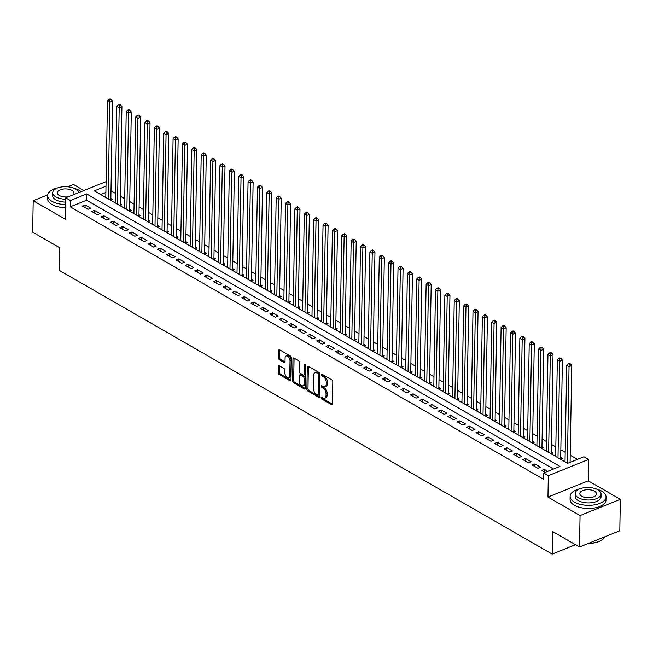 <?xml version="1.0" encoding="UTF-8"?>
<svg xmlns="http://www.w3.org/2000/svg" width="653" height="653" viewBox="0 0 653 653"><rect width="100%" height="100%" fill="white"/><g stroke="black" fill="none" stroke-linecap="round" stroke-linejoin="round"><path stroke-width="0.98" d="M321.08 397.734A0.988 0.571 -111.9 0 0 321.709 398.975L331.479 404.599A1.412 0.816 -111.9 0 0 332.034 404.672A1.412 0.816 -111.9 0 0 332.426 403.897L332.81 381.679A1.412 0.816 -111.9 0 0 331.912 379.915L322.141 374.283A0.988 0.571 -111.9 0 0 321.758 374.234A0.988 0.571 -111.9 0 0 321.48 374.781A0.988 0.571 -111.9 0 0 322.109 376.014L323.374 376.74A4.514 2.604 -111.9 0 1 326.247 382.389L326.214 384.242A4.514 2.604 -111.9 0 1 324.957 386.731A4.514 2.604 -111.9 0 1 323.202 386.494L321.937 385.768A0.988 0.571 -111.9 0 0 321.554 385.711A0.988 0.571 -111.9 0 0 321.276 386.258A0.988 0.571 -111.9 0 0 321.905 387.49L323.17 388.225A4.514 2.604 -111.9 0 1 326.051 393.865L326.018 395.718A4.514 2.604 -111.9 0 1 324.761 398.208A4.514 2.604 -111.9 0 1 323.006 397.971L321.741 397.244A0.988 0.571 -111.9 0 0 321.358 397.195A0.988 0.571 -111.9 0 0 321.08 397.734M322.182 397.497A0.988 0.571 -111.9 0 0 322.794 398.534L332.41 404.068M322.582 374.544A0.988 0.571 -111.9 0 0 323.194 375.573L324.459 376.299L323.374 376.74M322.378 386.021A0.988 0.571 -111.9 0 0 322.998 387.058L324.263 387.784L323.17 388.225M279.337 365.786A1.412 0.816 -111.9 0 0 278.79 365.713A1.412 0.816 -111.9 0 0 278.398 366.496L278.284 372.724A1.412 0.816 -111.9 0 0 279.182 374.496L290.038 380.74A1.412 0.816 -111.9 0 0 290.585 380.813A1.412 0.816 -111.9 0 0 290.985 380.038L291.369 357.82A1.412 0.816 -111.9 0 0 290.471 356.056L279.615 349.804A1.412 0.816 -111.9 0 0 279.068 349.73A1.412 0.816 -111.9 0 0 278.676 350.514L278.545 358.04A1.412 0.816 -111.9 0 0 279.443 359.803L284.088 362.48A1.412 0.816 -111.9 0 0 284.635 362.554A1.412 0.816 -111.9 0 0 285.026 361.77L285.092 358.04A3.771 2.171 -111.9 0 1 286.145 355.958A3.771 2.171 -111.9 0 1 288.716 357.15A3.771 2.171 -111.9 0 1 290.014 360.872L289.761 375.499A3.771 2.171 -111.9 0 1 288.708 377.581A3.771 2.171 -111.9 0 1 286.136 376.389A3.771 2.171 -111.9 0 1 284.839 372.667L284.879 370.227A1.412 0.816 -111.9 0 0 283.982 368.463L279.337 365.786M553.491 469.025L86.588 200.226L70.246 206.813L70.361 200.528L65.667 197.826L106.072 181.648M579.505 546.985L580.052 515.543L620.35 499.308L619.803 530.742L579.505 546.985L552.56 531.469L552.16 554.103L59.203 270.309L59.594 247.675L32.65 232.166L33.197 200.724L65.3 219.204L65.667 197.826M620.35 499.308L588.255 480.828L547.957 497.064L580.052 515.543M547.957 497.064L548.324 475.686L543.639 472.992L559.98 466.405L86.694 193.941L70.361 200.528M70.246 206.813L543.533 479.278L543.639 472.992M306.894 389.196A1.412 0.816 -111.9 0 0 307.792 390.959L318.648 397.212A1.412 0.816 -111.9 0 0 319.195 397.285A1.412 0.816 -111.9 0 0 319.595 396.51L319.978 374.291A1.412 0.816 -111.9 0 0 319.08 372.528L308.224 366.276A1.412 0.816 -111.9 0 0 307.677 366.202A1.412 0.816 -111.9 0 0 307.285 366.978L306.894 389.196L307.987 388.755A1.412 0.816 -111.9 0 0 308.885 390.527L319.578 396.681M304.347 388.976L293.491 382.723A1.412 0.816 -111.9 0 1 292.593 380.96L292.977 358.742A1.412 0.816 -111.9 0 1 293.368 357.966A1.412 0.816 -111.9 0 1 293.923 358.04L298.568 360.717A1.412 0.816 -111.9 0 1 299.466 362.48L299.311 371.492A1.412 0.816 -111.9 0 0 300.209 373.255L303.286 375.026A1.412 0.816 -111.9 0 0 303.833 375.1A1.412 0.816 -111.9 0 0 304.233 374.324L304.396 364.945A0.988 0.571 -111.9 0 1 304.665 364.398A0.988 0.571 -111.9 0 1 305.343 364.709A0.988 0.571 -111.9 0 1 305.677 365.68L305.286 388.274A1.412 0.816 -111.9 0 1 304.894 389.049A1.412 0.816 -111.9 0 1 304.347 388.976L305.237 388.617M83.91 190.48L73.495 184.481L67.732 186.807M47.702 194.88L33.197 200.724M110.537 200.202L112.487 199.418L110.847 198.471M119.907 205.597L121.858 204.813L120.225 203.867M129.278 210.992L131.237 210.209L129.596 209.262M138.656 216.388L140.607 215.604L138.967 214.657M148.027 221.783L149.978 221L148.337 220.053M157.397 227.179L159.348 226.395L157.708 225.448M166.768 232.574L168.719 231.791L167.078 230.844M176.139 237.97L178.089 237.186L176.457 236.239M185.509 243.365L187.468 242.581L185.827 241.634M194.888 248.76L196.839 247.977L195.198 247.03M204.258 254.156L206.209 253.372L204.569 252.425M213.629 259.551L215.58 258.768L213.939 257.821M223 264.947L224.95 264.163L223.31 263.216M232.37 270.342L234.321 269.558L232.688 268.612M241.749 275.737L243.7 274.954L242.059 274.007M251.119 281.133L253.07 280.349L251.429 279.402M260.49 286.528L262.441 285.745L260.8 284.798M269.86 291.924L271.811 291.14L270.171 290.193M279.231 297.319L281.182 296.535L279.541 295.589M288.602 302.714L290.561 301.931L288.92 300.984M297.98 308.11L299.931 307.326L298.29 306.379M307.351 313.505L309.302 312.722L307.661 311.775M316.721 318.901L318.672 318.117L317.031 317.17M326.092 324.296L328.043 323.513L326.402 322.566M335.462 329.692L337.413 328.908L335.773 327.961M344.833 335.087L346.792 334.303L345.151 333.356M354.212 340.482L356.163 339.699L354.522 338.752M363.582 345.878L365.533 345.094L363.892 344.147M372.953 351.273L374.904 350.49L373.263 349.543M382.323 356.669L384.274 355.885L382.634 354.938M391.694 362.064L393.645 361.28L392.004 360.334M401.064 367.459L403.023 366.676L401.383 365.729M410.443 372.855L412.394 372.071L410.753 371.124M419.814 378.25L421.765 377.467L420.124 376.52M429.184 383.646L431.135 382.862L429.494 381.915M438.555 389.041L440.506 388.257L438.865 387.311M447.925 394.436L449.876 393.653L448.236 392.706M457.296 399.832L459.255 399.048L457.614 398.101M466.675 405.227L468.625 404.444L466.985 403.497M476.045 410.623L477.996 409.839L476.355 408.892M485.416 416.018L487.367 415.235L485.726 414.288M494.786 421.414L496.737 420.63L495.096 419.683M504.157 426.809L506.108 426.025L504.475 425.079M513.527 432.204L515.486 431.421L513.846 430.474M522.906 437.6L524.857 436.816L523.216 435.869M532.277 442.995L534.227 442.212L532.587 441.265M541.647 448.391L543.598 447.607L541.957 446.66M551.018 453.786L552.969 453.002L551.328 452.056M560.388 459.181L562.339 458.398L560.707 457.451M547.769 471.327L544.308 469.336L541.59 470.429L545.051 472.421M532.211 465.034L537.835 468.274L540.562 467.173L534.938 463.94L532.211 465.034M522.841 459.639L528.465 462.879L531.191 461.777L525.567 458.545L522.841 459.639M513.47 454.243L519.094 457.484L521.812 456.382L516.197 453.149L513.47 454.243M504.1 448.848L509.724 452.088L512.442 450.986L506.818 447.754L504.1 448.848M494.729 443.452L500.353 446.693L503.071 445.591L497.447 442.359L494.729 443.452M485.35 438.057L490.974 441.297L493.701 440.195L488.077 436.963L485.35 438.057M475.98 432.661L481.604 435.902L484.33 434.8L478.706 431.568L475.98 432.661M466.609 427.266L472.233 430.507L474.96 429.405L469.336 426.172L466.609 427.266M457.239 421.871L462.863 425.111L465.581 424.009L459.965 420.777L457.239 421.871M447.868 416.475L453.492 419.716L456.21 418.614L450.586 415.381L447.868 416.475M438.498 411.08L444.122 414.32L446.84 413.218L441.216 409.986L438.498 411.08M429.119 405.684L434.743 408.925L437.469 407.823L431.845 404.591L429.119 405.684M419.748 400.289L425.372 403.53L428.099 402.428L422.475 399.195L419.748 400.289M410.378 394.894L416.002 398.134L418.728 397.032L413.104 393.8L410.378 394.894M401.007 389.498L406.631 392.739L409.349 391.637L403.734 388.404L401.007 389.498M391.637 384.103L397.261 387.343L399.979 386.241L394.355 383.009L391.637 384.103M382.266 378.707L387.882 381.948L390.608 380.846L384.984 377.614L382.266 378.707M372.887 373.312L378.511 376.552L381.238 375.451L375.614 372.218L372.887 373.312M363.517 367.917L369.141 371.157L371.867 370.055L366.243 366.823L363.517 367.917M354.146 362.521L359.77 365.762L362.497 364.66L356.873 361.427L354.146 362.521M344.776 357.126L350.4 360.366L353.118 359.264L347.494 356.032L344.776 357.126M335.405 351.73L341.029 354.971L343.747 353.869L338.123 350.637L335.405 351.73M326.035 346.335L331.651 349.575L334.377 348.473L328.753 345.241L326.035 346.335M316.656 340.939L322.28 344.18L325.006 343.078L319.382 339.846L316.656 340.939M307.285 335.544L312.909 338.785L315.636 337.683L310.012 334.45L307.285 335.544M297.915 330.149L303.539 333.389L306.265 332.287L300.641 329.055L297.915 330.149M288.544 324.753L294.168 327.994L296.886 326.892L291.262 323.659L288.544 324.753M279.174 319.358L284.798 322.598L287.516 321.496L281.892 318.264L279.174 319.358M269.803 313.962L275.419 317.203L278.145 316.101L272.521 312.869L269.803 313.962M260.425 308.567L266.049 311.808L268.775 310.706L263.151 307.473L260.425 308.567M251.054 303.172L256.678 306.412L259.404 305.31L253.78 302.078L251.054 303.172M241.683 297.776L247.307 301.017L250.034 299.915L244.41 296.682L241.683 297.776M232.313 292.381L237.937 295.621L240.655 294.519L235.031 291.287L232.313 292.381M222.942 286.985L228.566 290.226L231.284 289.124L225.66 285.892L222.942 286.985M213.572 281.59L219.188 284.83L221.914 283.729L216.29 280.496L213.572 281.59M204.193 276.195L209.817 279.435L212.543 278.333L206.919 275.101L204.193 276.195M194.823 270.799L200.447 274.04L203.173 272.938L197.549 269.705L194.823 270.799M185.452 265.404L191.076 268.644L193.794 267.55L188.178 264.31L185.452 265.404M176.081 260.008L181.705 263.249L184.424 262.155L178.8 258.914L176.081 260.008M166.711 254.613L172.335 257.853L175.053 256.76L169.429 253.519L166.711 254.613M157.332 249.217L162.956 252.458L165.682 251.364L160.058 248.124L157.332 249.217M147.962 243.822L153.586 247.063L156.312 245.969L150.688 242.728L147.962 243.822M138.591 238.427L144.215 241.667L146.941 240.573L141.317 237.333L138.591 238.427M129.221 233.031L134.844 236.272L137.563 235.178L131.947 231.937L129.221 233.031M119.85 227.636L125.474 230.876L128.192 229.783L122.568 226.542L119.85 227.636M110.479 222.24L116.103 225.481L118.822 224.387L113.198 221.147L110.479 222.24M101.101 216.845L106.725 220.085L109.451 218.992L103.827 215.751L101.101 216.845M91.73 211.45L97.354 214.69L100.08 213.596L94.456 210.356L91.73 211.45M90.71 208.201L85.086 204.96L82.36 206.054L87.984 209.295L90.71 208.201M577.448 459.369L570.208 455.198M565.188 452.309L560.837 449.803M555.817 446.913L551.467 444.407M546.447 441.518L542.096 439.012M537.076 436.122L532.717 433.616M527.697 430.727L523.347 428.221M518.327 425.332L513.976 422.826M508.956 419.936L504.606 417.43M499.586 414.541L495.235 412.035M490.215 409.145L485.865 406.639M480.845 403.75L476.486 401.244M471.466 398.354L467.115 395.849M462.095 392.959L457.745 390.453M452.725 387.564L448.374 385.058M443.354 382.168L439.004 379.662M433.984 376.773L429.633 374.267M424.613 371.377L420.254 368.872M415.235 365.982L410.884 363.476M405.864 360.587L401.513 358.081M396.493 355.191L392.143 352.685M387.123 349.796L382.772 347.29M377.752 344.4L373.394 341.894M368.374 339.005L364.023 336.499M359.003 333.61L354.652 331.104M349.633 328.214L345.282 325.708M340.262 322.819L335.911 320.313M330.891 317.423L326.541 314.917M321.521 312.028L317.162 309.522M312.142 306.632L307.792 304.127M302.772 301.237L298.421 298.731M293.401 295.842L289.05 293.336M284.031 290.446L279.68 287.94M274.66 285.051L270.309 282.545M265.289 279.655L260.931 277.15M255.911 274.26L251.56 271.754M246.54 268.865L242.19 266.359M237.17 263.469L232.819 260.963M227.799 258.074L223.448 255.568M218.429 252.678L214.078 250.172M209.058 247.283L204.699 244.777M199.679 241.888L195.329 239.382M190.309 236.492L185.958 233.986M180.938 231.097L176.588 228.591M171.568 225.701L167.217 223.195M162.197 220.306L157.846 217.8M152.826 214.91L148.468 212.405M143.448 209.515L139.097 207.009M134.077 204.12L129.727 201.614M124.707 198.724L120.356 196.218M115.336 193.329L110.986 190.823M105.884 192.447L100.701 194.537M565.041 460.977L564.143 461.345M555.662 455.582L554.764 455.949M546.292 450.186L545.394 450.554M536.921 444.791L536.023 445.158M527.551 439.396L526.653 439.763M518.18 434L517.282 434.367M508.809 428.605L507.912 428.972M499.431 423.209L498.533 423.577M490.06 417.814L489.162 418.181M480.69 412.418L479.792 412.786M471.319 407.023L470.421 407.39M461.949 401.628L461.051 401.995M452.57 396.232L451.68 396.6M443.199 390.837L442.301 391.204M433.829 385.441L432.931 385.809M424.458 380.046L423.56 380.413M415.088 374.651L414.19 375.018M405.717 369.255L404.819 369.622M396.338 363.86L395.449 364.227M386.968 358.464L386.07 358.832M377.597 353.069L376.699 353.436M368.227 347.674L367.329 348.041M358.856 342.278L357.958 342.645M349.486 336.883L348.588 337.25M340.107 331.487L339.209 331.855M330.736 326.092L329.838 326.459M321.366 320.696L320.468 321.064M311.995 315.301L311.097 315.668M302.625 309.906L301.727 310.273M293.254 304.51L292.356 304.878M283.875 299.115L282.978 299.482M274.505 293.719L273.607 294.087M265.134 288.324L264.236 288.691M255.764 282.929L254.866 283.296M246.393 277.533L245.495 277.9M237.023 272.138L236.125 272.505M227.644 266.751L226.746 267.11M218.273 261.355L217.376 261.714M208.903 255.96L208.005 256.319M199.532 250.564L198.634 250.923M190.162 245.169L189.264 245.528M180.791 239.773L179.893 240.133M171.412 234.378L170.515 234.737M162.042 228.983L161.144 229.342M152.671 223.587L151.774 223.946M143.301 218.192L142.403 218.551M133.93 212.796L133.032 213.156M124.56 207.401L123.662 207.76M115.181 202.006L114.283 202.365M105.81 196.61L104.913 196.969M552.16 554.103L575.522 544.692M105.998 186.162L94.318 190.872L567.604 463.336L583.937 456.749L588.622 459.451L548.324 475.686M588.255 480.828L588.622 459.451M86.588 200.226L86.694 193.941M544.308 469.336L544.259 471.972M534.938 463.94L534.889 466.577M525.567 458.545L525.518 461.181M516.197 453.149L516.148 455.786M506.818 447.754L506.777 450.39M497.447 442.359L497.406 444.995M488.077 436.963L488.028 439.6M478.706 431.568L478.657 434.204M469.336 426.172L469.287 428.809M459.965 420.777L459.916 423.413M450.586 415.381L450.546 418.018M441.216 409.986L441.175 412.623M431.845 404.591L431.796 407.227M422.475 399.195L422.426 401.832M413.104 393.8L413.055 396.436M403.734 388.404L403.685 391.041M394.355 383.009L394.314 385.645M384.984 377.614L384.944 380.25M375.614 372.218L375.565 374.855M366.243 366.823L366.194 369.459M356.873 361.427L356.824 364.064M347.494 356.032L347.453 358.668M338.123 350.637L338.083 353.273M328.753 345.241L328.712 347.878M319.382 339.846L319.333 342.482M310.012 334.45L309.963 337.087M300.641 329.055L300.592 331.691M291.262 323.659L291.222 326.296M281.892 318.264L281.851 320.901M272.521 312.869L272.472 315.505M263.151 307.473L263.102 310.11M253.78 302.078L253.731 304.714M244.41 296.682L244.361 299.319M235.031 291.287L234.99 293.923M225.66 285.892L225.62 288.528M216.29 280.496L216.241 283.133M206.919 275.101L206.87 277.737M197.549 269.705L197.5 272.342M188.178 264.31L188.129 266.946M178.8 258.914L178.759 261.551M169.429 253.519L169.388 256.156M160.058 248.124L160.009 250.76M150.688 242.728L150.639 245.365M141.317 237.333L141.268 239.969M131.947 231.937L131.898 234.574M122.568 226.542L122.527 229.179M113.198 221.147L113.157 223.783M103.827 215.751L103.778 218.388M94.456 210.356L94.407 212.992M85.086 204.96L85.037 207.597M324.761 398.208L325.847 397.767A4.514 2.604 -111.9 0 0 327.104 395.277L326.018 395.718M324.263 387.784A4.514 2.604 -111.9 0 1 327.137 393.424L327.104 395.277M324.957 386.731L326.051 386.29A4.514 2.604 -111.9 0 0 327.308 383.801L326.214 384.242M324.459 376.299A4.514 2.604 -111.9 0 1 327.341 381.948L327.308 383.801M308.387 366.366A1.412 0.816 -111.9 0 0 308.371 366.545L307.987 388.755M317.668 394.902A0.988 0.571 -111.9 0 0 318.052 394.951A0.988 0.571 -111.9 0 0 318.329 394.404L318.664 374.904A0.988 0.571 -111.9 0 0 318.035 373.671L316.705 372.904A4.514 2.604 -111.9 0 0 314.95 372.667A4.514 2.604 -111.9 0 0 313.693 375.157L313.456 388.486A4.514 2.604 -111.9 0 0 316.338 394.134L317.668 394.902M318.754 394.461A0.988 0.571 -111.9 0 0 319.137 394.51A0.988 0.571 -111.9 0 0 319.415 393.971L318.329 394.404M314.95 372.667L316.036 372.226A4.514 2.604 -111.9 0 1 317.791 372.463L319.129 373.23A0.988 0.571 -111.9 0 1 319.758 374.463L319.415 393.971M305.269 388.445L294.576 382.291L293.491 382.723M294.079 358.13A1.412 0.816 -111.9 0 0 294.07 358.309L293.679 380.528A1.412 0.816 -111.9 0 0 294.576 382.291M303.833 375.1L304.927 374.659A1.412 0.816 -111.9 0 0 305.318 373.883L305.473 364.913M299.147 380.838A3.771 2.171 -111.9 0 0 300.445 384.56A3.771 2.171 -111.9 0 0 303.016 385.76A3.771 2.171 -111.9 0 0 304.069 383.67L304.159 378.52A1.412 0.816 -111.9 0 0 303.253 376.757L300.176 374.985A1.412 0.816 -111.9 0 0 299.629 374.904A1.412 0.816 -111.9 0 0 299.237 375.687L299.147 380.838M303.016 385.76L304.102 385.319A3.771 2.171 -111.9 0 0 305.155 383.238L304.069 383.67M299.629 374.904L300.715 374.471A1.412 0.816 -111.9 0 1 301.262 374.544L304.347 376.316A1.412 0.816 -111.9 0 1 305.245 378.079L305.155 383.238M288.708 377.581L289.801 377.14A3.771 2.171 -111.9 0 0 290.846 375.059L289.761 375.499M286.145 355.958L287.23 355.518A3.771 2.171 -111.9 0 1 289.81 356.709A3.771 2.171 -111.9 0 1 291.107 360.432L290.846 375.059M279.778 349.902A1.412 0.816 -111.9 0 0 279.762 350.073L279.631 357.599A1.412 0.816 -111.9 0 0 280.529 359.362L285.018 361.95M279.5 365.884A1.412 0.816 -111.9 0 0 279.484 366.055L279.378 372.292A1.412 0.816 -111.9 0 0 280.276 374.055L290.969 380.209M570.085 462.332L571.775 365.517L569.049 366.619L566.706 365.264L565.025 461.851M567.367 463.197L569.049 366.619L569.196 364.243L570.281 363.811L569.343 363.264L568.257 363.705L569.196 364.243M566.706 365.264L568.257 363.705M570.281 363.811L571.775 365.517M602.115 539.802A17.533 8.481 -179 0 1 601.944 539.933A17.533 8.481 -179 0 1 588.206 543.476M588.639 543.304A17.966 8.693 1 0 0 602.303 539.68A17.966 8.693 1 0 0 604.956 536.725M580.019 488.762A17.966 8.693 1 0 0 570.126 496.321A17.966 8.693 1 0 0 574.469 502.124A17.966 8.693 1 0 0 594.263 504.883A17.966 8.693 1 0 0 606.041 496.949A17.966 8.693 1 0 0 601.699 491.154A17.966 8.693 1 0 0 596.418 489.048M570.126 496.321L570.069 499.472A17.966 8.693 1 0 0 574.411 505.267A17.966 8.693 1 0 0 594.206 508.026A17.966 8.693 1 0 0 605.992 500.092L606.041 496.949M601.062 493.97L601.013 496.868A12.929 6.261 -179 0 1 592.532 502.573A12.929 6.261 -179 0 1 578.28 500.59A12.929 6.261 -179 0 1 575.154 496.411L575.203 493.521A12.929 6.261 1 0 0 578.329 497.692A12.929 6.261 1 0 0 592.581 499.684A12.929 6.261 1 0 0 601.062 493.97A12.929 6.261 1 0 0 597.936 489.799A12.929 6.261 1 0 0 583.684 487.807A12.929 6.261 1 0 0 575.203 493.521M594.45 491.203A8.334 4.032 1 0 0 585.268 489.921A8.334 4.032 1 0 0 579.799 493.603A8.334 4.032 1 0 0 581.815 496.288A8.334 4.032 1 0 0 590.998 497.57A8.334 4.032 1 0 0 596.467 493.888A8.334 4.032 1 0 0 594.45 491.203M57.537 187.974A17.966 8.693 1 0 0 47.636 195.533A17.966 8.693 1 0 0 51.987 201.336A17.966 8.693 1 0 0 65.553 204.536M81.054 191.623A17.966 8.693 1 0 0 79.209 190.358A17.966 8.693 1 0 0 73.928 188.26M47.636 195.533L47.579 198.675A17.966 8.693 1 0 0 51.93 204.479A17.966 8.693 1 0 0 65.496 207.678M65.594 202.103A12.929 6.261 -179 0 1 55.799 199.794A12.929 6.261 -179 0 1 52.664 195.622L52.713 192.725A12.929 6.261 1 0 0 55.848 196.904A12.929 6.261 1 0 0 65.643 199.214M78.54 192.643A12.929 6.261 1 0 0 75.446 189.003A12.929 6.261 1 0 0 61.202 187.019A12.929 6.261 1 0 0 52.713 192.725M73.144 194.814A8.334 4.032 1 0 0 73.985 193.1A8.334 4.032 1 0 0 71.969 190.407A8.334 4.032 1 0 0 62.778 189.125A8.334 4.032 1 0 0 57.317 192.806A8.334 4.032 1 0 0 59.333 195.5A8.334 4.032 1 0 0 68.124 196.839M560.764 459.035L560.747 458.969A1.437 0.824 68.1 0 1 560.682 458.455L562.404 360.121L559.678 361.223L557.336 359.868L555.654 456.455M557.997 457.802L559.678 361.223L559.825 358.848L560.911 358.415L559.972 357.868L558.886 358.309L559.825 358.848M557.336 359.868L558.886 358.309M560.911 358.415L562.404 360.121M551.385 453.639L551.377 453.574A1.437 0.824 68.1 0 1 551.312 453.06L553.026 354.726L550.308 355.828L547.965 354.473L546.275 451.06M548.618 452.407L550.308 355.828L550.446 353.453L551.54 353.02L550.601 352.481L549.516 352.914L550.446 353.453M547.965 354.473L549.516 352.914M551.54 353.02L553.026 354.726M542.014 448.244L541.998 448.178A1.437 0.824 68.1 0 1 541.941 447.664L543.655 349.331L540.937 350.432L538.594 349.077L536.905 445.664M539.247 447.011L540.937 350.432L541.076 348.057L542.17 347.625L541.231 347.086L540.137 347.518L541.076 348.057M538.594 349.077L540.137 347.518M542.17 347.625L543.655 349.331M532.644 442.848L532.628 442.783A1.437 0.824 68.1 0 1 532.57 442.269L534.285 343.935L531.566 345.037L529.224 343.682L527.534 440.269M529.877 441.616L531.566 345.037L531.705 342.662L532.791 342.229L531.86 341.69L530.767 342.123L531.705 342.662M529.224 343.682L530.767 342.123M532.791 342.229L534.285 343.935M523.273 437.453L523.257 437.388A1.437 0.824 68.1 0 1 523.2 436.873L524.914 338.54L522.188 339.642L519.845 338.287L518.164 434.874M520.506 436.22L522.188 339.642L522.335 337.266L523.42 336.834L522.482 336.295L521.396 336.728L522.335 337.266M519.845 338.287L521.396 336.728M523.42 336.834L524.914 338.54M513.903 432.057L513.887 431.992A1.437 0.824 68.1 0 1 513.829 431.478L515.543 333.144L512.817 334.246L510.475 332.891L508.793 429.478M511.136 430.825L512.817 334.246L512.964 331.871L514.05 331.438L513.111 330.9L512.025 331.332L512.964 331.871M510.475 332.891L512.025 331.332M514.05 331.438L515.543 333.144M504.532 426.662L504.516 426.597A1.437 0.824 68.1 0 1 504.451 426.083L506.173 327.749L503.447 328.851L501.104 327.496L499.414 424.083M501.765 425.43L503.447 328.851L503.594 326.476L504.679 326.043L503.741 325.504L502.655 325.937L503.594 326.476M501.104 327.496L502.655 325.937M504.679 326.043L506.173 327.749M495.154 421.267L495.137 421.201A1.437 0.824 68.1 0 1 495.08 420.687L496.794 322.353L494.076 323.455L491.733 322.1L490.044 418.687M492.386 420.034L494.076 323.455L494.215 321.08L495.309 320.647L494.37 320.109L493.284 320.541L494.215 321.08M491.733 322.1L493.284 320.541M495.309 320.647L496.794 322.353M485.783 415.871L485.767 415.806A1.437 0.824 68.1 0 1 485.71 415.292L487.424 316.958L484.706 318.06L482.363 316.705L480.673 413.292M483.016 414.639L484.706 318.06L484.844 315.685L485.938 315.252L484.999 314.713L483.906 315.146L484.844 315.685M482.363 316.705L483.906 315.146M485.938 315.252L487.424 316.958M476.412 410.476L476.396 410.411A1.437 0.824 68.1 0 1 476.339 409.896L478.053 311.563L475.335 312.665L472.992 311.31L471.303 407.896M473.645 409.243L475.335 312.665L475.474 310.289L476.559 309.857L475.629 309.318L474.535 309.751L475.474 310.289M472.992 311.31L474.535 309.751M476.559 309.857L478.053 311.563M467.042 405.08L467.026 405.015A1.437 0.824 68.1 0 1 466.968 404.501L468.683 306.167L465.956 307.269L463.614 305.914L461.932 402.501M464.275 403.848L465.956 307.269L466.103 304.894L467.189 304.461L466.25 303.923L465.165 304.355L466.103 304.894M463.614 305.914L465.165 304.355M467.189 304.461L468.683 306.167M457.671 399.685L457.655 399.62A1.437 0.824 68.1 0 1 457.598 399.105L459.312 300.772L456.586 301.874L454.243 300.519L452.562 397.106M454.904 398.452L456.586 301.874L456.733 299.498L457.818 299.066L456.88 298.527L455.794 298.96L456.733 299.498M454.243 300.519L455.794 298.96M457.818 299.066L459.312 300.772M448.301 394.29L448.285 394.224A1.437 0.824 68.1 0 1 448.219 393.71L449.941 295.376L447.215 296.478L444.873 295.123L443.183 391.71M445.534 393.057L447.215 296.478L447.354 294.103L448.448 293.67L447.509 293.132L446.423 293.564L447.354 294.103M444.873 295.123L446.423 293.564M448.448 293.67L449.941 295.376M438.922 388.894L438.906 388.829A1.437 0.824 68.1 0 1 438.849 388.315L440.563 289.981L437.845 291.083L435.502 289.728L433.812 386.315M436.155 387.662L437.845 291.083L437.983 288.708L439.077 288.275L438.139 287.736L437.053 288.169L437.983 288.708M435.502 289.728L437.053 288.169M439.077 288.275L440.563 289.981M429.552 383.499L429.535 383.433A1.437 0.824 68.1 0 1 429.478 382.919L431.192 284.586L428.474 285.688L426.131 284.333L424.442 380.919M426.784 382.266L428.474 285.688L428.613 283.312L429.707 282.88L428.768 282.341L427.674 282.773L428.613 283.312M426.131 284.333L427.674 282.773M429.707 282.88L431.192 284.586M420.181 378.103L420.165 378.038A1.437 0.824 68.1 0 1 420.108 377.524L421.822 279.19L419.104 280.292L416.753 278.937L415.071 375.524M417.414 376.871L419.104 280.292L419.242 277.917L420.328 277.484L419.397 276.945L418.304 277.378L419.242 277.917M416.753 278.937L418.304 277.378M420.328 277.484L421.822 279.19M410.81 372.708L410.794 372.643A1.437 0.824 68.1 0 1 410.737 372.137L412.451 273.795L409.725 274.897L407.382 273.542L405.701 370.129M408.043 371.475L409.725 274.897L409.872 272.521L410.957 272.089L410.019 271.55L408.933 271.983L409.872 272.521M407.382 273.542L408.933 271.983M410.957 272.089L412.451 273.795M401.44 367.312L401.424 367.247A1.437 0.824 68.1 0 1 401.358 366.741L403.081 268.399L400.354 269.501L398.012 268.146L396.33 364.733M398.673 366.08L400.354 269.501L400.501 267.126L401.587 266.693L400.648 266.155L399.563 266.587L400.501 267.126M398.012 268.146L399.563 266.587M401.587 266.693L403.081 268.399M392.069 361.917L392.053 361.852A1.437 0.824 68.1 0 1 391.988 361.346L393.71 263.004L390.984 264.106L388.641 262.751L386.951 359.338M389.294 360.685L390.984 264.106L391.123 261.731L392.216 261.298L391.278 260.759L390.192 261.192L391.123 261.731M388.641 262.751L390.192 261.192M392.216 261.298L393.71 263.004M382.691 356.522L382.674 356.456A1.437 0.824 68.1 0 1 382.617 355.95L384.331 257.609L381.613 258.71L379.271 257.355L377.581 353.942M379.924 355.289L381.613 258.71L381.752 256.335L382.846 255.903L381.907 255.364L380.813 255.796L381.752 256.335M379.271 257.355L380.813 255.796M382.846 255.903L384.331 257.609M373.32 351.126L373.304 351.061A1.437 0.824 68.1 0 1 373.247 350.555L374.961 252.213L372.243 253.315L369.9 251.96L368.21 348.547M370.553 349.894L372.243 253.315L372.381 250.94L373.475 250.507L372.536 249.968L371.443 250.401L372.381 250.94M369.9 251.96L371.443 250.401M373.475 250.507L374.961 252.213M363.95 345.731L363.933 345.666A1.437 0.824 68.1 0 1 363.876 345.159L365.59 246.818L362.872 247.92L360.521 246.565L358.84 343.151M361.182 344.498L362.872 247.92L363.011 245.544L364.096 245.112L363.166 244.573L362.072 245.006L363.011 245.544M360.521 246.565L362.072 245.006M364.096 245.112L365.59 246.818M354.579 340.335L354.563 340.27A1.437 0.824 68.1 0 1 354.506 339.764L356.22 241.422L353.493 242.524L351.151 241.169L349.469 337.756M351.812 339.103L353.493 242.524L353.64 240.149L354.726 239.716L353.787 239.178L352.702 239.61L353.64 240.149M351.151 241.169L352.702 239.61M354.726 239.716L356.22 241.422M345.208 334.94L345.192 334.875A1.437 0.824 68.1 0 1 345.127 334.369L346.849 236.027L344.123 237.129L341.78 235.774L340.099 332.361M342.441 333.707L344.123 237.129L344.27 234.754L345.355 234.321L344.417 233.782L343.331 234.215L344.27 234.754M341.78 235.774L343.331 234.215M345.355 234.321L346.849 236.027M335.838 329.545L335.822 329.479A1.437 0.824 68.1 0 1 335.756 328.973L337.479 230.631L334.752 231.733L332.41 230.378L330.72 326.965M333.063 328.312L334.752 231.733L334.891 229.358L335.985 228.925L335.046 228.387L333.961 228.819L334.891 229.358M332.41 230.378L333.961 228.819M335.985 228.925L337.479 230.631M326.459 324.149L326.443 324.084A1.437 0.824 68.1 0 1 326.386 323.578L328.1 225.236L325.382 226.338L323.039 224.983L321.349 321.57M323.692 322.917L325.382 226.338L325.521 223.963L326.614 223.53L325.676 222.991L324.582 223.424L325.521 223.963M323.039 224.983L324.582 223.424M326.614 223.53L328.1 225.236M317.089 318.754L317.072 318.688A1.437 0.824 68.1 0 1 317.015 318.182L318.729 219.841L316.011 220.943L313.669 219.588L311.979 316.174M314.322 317.521L316.011 220.943L316.15 218.575L317.244 218.135L316.305 217.596L315.211 218.029L316.15 218.575M313.669 219.588L315.211 218.029M317.244 218.135L318.729 219.841M307.718 313.358L307.702 313.293A1.437 0.824 68.1 0 1 307.645 312.787L309.359 214.445L306.632 215.547L304.29 214.192L302.608 310.779M304.951 312.126L306.632 215.547L306.779 213.18L307.865 212.739L306.934 212.201L305.841 212.633L306.779 213.18M304.29 214.192L305.841 212.633M307.865 212.739L309.359 214.445M298.348 307.963L298.331 307.898A1.437 0.824 68.1 0 1 298.274 307.392L299.988 209.05L297.262 210.152L294.919 208.797L293.238 305.384M295.58 306.73L297.262 210.152L297.409 207.785L298.494 207.344L297.556 206.805L296.47 207.238L297.409 207.785M294.919 208.797L296.47 207.238M298.494 207.344L299.988 209.05M288.977 302.568L288.961 302.502A1.437 0.824 68.1 0 1 288.895 301.996L290.618 203.654L287.891 204.756L285.549 203.401L283.867 299.988M286.21 301.335L287.891 204.756L288.038 202.389L289.124 201.948L288.185 201.41L287.1 201.842L288.038 202.389M285.549 203.401L287.1 201.842M289.124 201.948L290.618 203.654M279.606 297.172L279.59 297.107A1.437 0.824 68.1 0 1 279.525 296.601L281.247 198.259L278.521 199.361L276.178 198.006L274.489 294.593M276.831 295.94L278.521 199.361L278.66 196.994L279.753 196.553L278.815 196.014L277.729 196.447L278.66 196.994M276.178 198.006L277.729 196.447M279.753 196.553L281.247 198.259M270.228 291.777L270.211 291.711A1.437 0.824 68.1 0 1 270.154 291.205L271.868 192.864L269.15 193.965L266.808 192.611L265.118 289.197M267.461 290.544L269.15 193.965L269.289 191.598L270.383 191.158L269.444 190.619L268.35 191.051L269.289 191.598M266.808 192.611L268.35 191.051M270.383 191.158L271.868 192.864M260.857 286.381L260.841 286.316A1.437 0.824 68.1 0 1 260.784 285.81L262.498 187.468L259.78 188.57L257.437 187.215L255.747 283.802M258.09 285.149L259.78 188.57L259.918 186.203L261.012 185.762L260.074 185.223L258.98 185.656L259.918 186.203M257.437 187.215L258.98 185.656M261.012 185.762L262.498 187.468M251.487 280.986L251.47 280.921A1.437 0.824 68.1 0 1 251.413 280.415L253.127 182.073L250.401 183.175L248.058 181.82L246.377 278.407M248.72 279.753L250.401 183.175L250.548 180.808L251.634 180.367L250.703 179.828L249.609 180.261L250.548 180.808M248.058 181.82L249.609 180.261M251.634 180.367L253.127 182.073M242.116 275.59L242.1 275.525A1.437 0.824 68.1 0 1 242.043 275.019L243.757 176.677L241.03 177.779L238.688 176.424L237.006 273.011M239.349 274.358L241.03 177.779L241.177 175.412L242.263 174.971L241.324 174.433L240.239 174.865L241.177 175.412M238.688 176.424L240.239 174.865M242.263 174.971L243.757 176.677M232.746 270.195L232.729 270.13A1.437 0.824 68.1 0 1 232.664 269.624L234.386 171.282L231.66 172.384L229.317 171.029L227.636 267.616M229.978 268.963L231.66 172.384L231.807 170.017L232.892 169.576L231.954 169.037L230.868 169.47L231.807 170.017M229.317 171.029L230.868 169.47M232.892 169.576L234.386 171.282M223.375 264.8L223.359 264.734A1.437 0.824 68.1 0 1 223.293 264.228L225.016 165.886L222.289 166.988L219.947 165.633L218.257 262.22M220.6 263.567L222.289 166.988L222.428 164.621L223.522 164.181L222.583 163.642L221.498 164.074L222.428 164.621M219.947 165.633L221.498 164.074M223.522 164.181L225.016 165.886M213.996 259.404L213.98 259.339A1.437 0.824 68.1 0 1 213.923 258.833L215.637 160.491L212.919 161.593L210.576 160.238L208.887 256.825M211.229 258.172L212.919 161.593L213.058 159.226L214.151 158.785L213.213 158.246L212.119 158.679L213.058 159.226M210.576 160.238L212.119 158.679M214.151 158.785L215.637 160.491M204.626 254.009L204.609 253.944A1.437 0.824 68.1 0 1 204.552 253.437L206.266 155.096L203.548 156.198L201.206 154.843L199.516 251.429M201.859 252.776L203.548 156.198L203.687 153.83L204.773 153.39L203.842 152.851L202.748 153.284L203.687 153.83M201.206 154.843L202.748 153.284M204.773 153.39L206.266 155.096M195.255 248.613L195.239 248.548A1.437 0.824 68.1 0 1 195.182 248.042L196.896 149.7L194.17 150.802L191.827 149.455L190.145 246.034M192.488 247.381L194.17 150.802L194.316 148.435L195.402 147.994L194.463 147.456L193.378 147.888L194.316 148.435M191.827 149.455L193.378 147.888M195.402 147.994L196.896 149.7M185.885 243.218L185.868 243.153A1.437 0.824 68.1 0 1 185.811 242.647L187.525 144.305L184.799 145.407L182.456 144.06L180.775 240.639M183.118 241.985L184.799 145.407L184.946 143.04L186.032 142.599L185.093 142.06L184.007 142.493L184.946 143.04M182.456 144.06L184.007 142.493M186.032 142.599L187.525 144.305M176.514 237.823L176.498 237.757A1.437 0.824 68.1 0 1 176.432 237.251L178.155 138.909L175.428 140.011L173.086 138.665L171.404 235.243M173.747 236.59L175.428 140.011L175.575 137.644L176.661 137.203L175.722 136.665L174.637 137.097L175.575 137.644M173.086 138.665L174.637 137.097M176.661 137.203L178.155 138.909M167.135 232.427L167.127 232.362A1.437 0.824 68.1 0 1 167.062 231.856L168.776 133.514L166.058 134.616L163.715 133.269L162.026 229.848M164.368 231.195L166.058 134.616L166.197 132.249L167.29 131.808L166.352 131.269L165.266 131.702L166.197 132.249M163.715 133.269L165.266 131.702M167.29 131.808L168.776 133.514M157.765 227.032L157.748 226.966A1.437 0.824 68.1 0 1 157.691 226.46L159.405 128.119L156.687 129.221L154.345 127.874L152.655 224.452M154.998 225.799L156.687 129.221L156.826 126.853L157.92 126.413L156.981 125.874L155.887 126.307L156.826 126.853M154.345 127.874L155.887 126.307M157.92 126.413L159.405 128.119M148.394 221.636L148.378 221.571A1.437 0.824 68.1 0 1 148.321 221.065L150.035 122.723L147.317 123.825L144.974 122.478L143.285 219.057M145.627 220.404L147.317 123.825L147.456 121.458L148.541 121.017L147.611 120.478L146.517 120.911L147.456 121.458M144.974 122.478L146.517 120.911M148.541 121.017L150.035 122.723M139.024 216.241L139.007 216.176A1.437 0.824 68.1 0 1 138.95 215.67L140.664 117.328L137.938 118.43L135.595 117.083L133.914 213.662M136.257 215.008L137.938 118.43L138.085 116.063L139.171 115.622L138.232 115.083L137.146 115.524L138.085 116.063M135.595 117.083L137.146 115.524M139.171 115.622L140.664 117.328M129.653 210.846L129.637 210.78A1.437 0.824 68.1 0 1 129.58 210.274L131.294 111.932L128.568 113.034L126.225 111.687L124.543 208.266M126.886 209.613L128.568 113.034L128.714 110.667L129.8 110.226L128.861 109.688L127.776 110.128L128.714 110.667M126.225 111.687L127.776 110.128M129.8 110.226L131.294 111.932M120.283 205.45L120.266 205.385A1.437 0.824 68.1 0 1 120.201 204.879L121.923 106.537L119.197 107.639L116.854 106.292L115.165 202.871M117.516 204.218L119.197 107.639L119.344 105.272L120.43 104.831L119.491 104.292L118.405 104.733L119.344 105.272M116.854 106.292L118.405 104.733M120.43 104.831L121.923 106.537M110.904 200.055L110.888 199.989A1.437 0.824 68.1 0 1 110.83 199.483L112.545 101.142L109.826 102.243L107.484 100.897L105.794 197.475M108.137 198.822L109.826 102.243L109.965 99.876L111.059 99.436L110.12 98.897L109.035 99.338L109.965 99.876M107.484 100.897L109.035 99.338M111.059 99.436L112.545 101.142M322.794 398.534L321.709 398.975M323.194 375.573L322.109 376.014M322.998 387.058L321.905 387.49M327.137 393.424L326.051 393.865M327.341 381.948L326.247 382.389M332.377 404.24L331.479 404.599M308.371 366.545L307.285 366.978M319.546 396.853L318.648 397.212M308.885 390.527L307.792 390.959M319.758 374.463L318.664 374.904M319.129 373.23L318.035 373.671M317.791 372.463L316.705 372.904M293.679 380.528L292.593 380.96M294.07 358.309L292.977 358.742M305.318 373.883L304.233 374.324M305.245 364.603L304.396 364.945M305.245 378.079L304.159 378.52M304.347 376.316L303.253 376.757M301.262 374.544L300.176 374.985M291.107 360.432L290.014 360.872M284.977 362.121L284.088 362.48M280.529 359.362L279.443 359.803M279.631 357.599L278.545 358.04M279.762 350.073L278.676 350.514M290.936 380.381L290.038 380.74M280.276 374.055L279.182 374.496M279.378 372.292L278.284 372.724M279.484 366.055L278.398 366.496M560.747 458.969L560.315 459.141M560.682 458.455L559.768 458.83M551.377 453.574L550.944 453.745M551.312 453.06L550.397 453.435M541.998 448.178L541.574 448.35M541.941 447.664L541.027 448.04M532.628 442.783L532.203 442.954M532.57 442.269L531.656 442.644M523.257 437.388L522.824 437.559M523.2 436.873L522.286 437.249M513.887 431.992L513.454 432.164M513.829 431.478L512.915 431.853M504.516 426.597L504.083 426.768M504.451 426.083L503.536 426.458M495.137 421.201L494.713 421.373M495.08 420.687L494.166 421.063M485.767 415.806L485.342 415.977M485.71 415.292L484.795 415.667M476.396 410.411L475.972 410.582M476.339 409.896L475.425 410.272M467.026 405.015L466.593 405.187M466.968 404.501L466.054 404.876M457.655 399.62L457.222 399.791M457.598 399.105L456.684 399.481M448.285 394.224L447.852 394.396M448.219 393.71L447.305 394.086M438.906 388.829L438.481 389M438.849 388.315L437.934 388.69M429.535 383.433L429.111 383.605M429.478 382.919L428.564 383.295M420.165 378.038L419.74 378.209M420.108 377.524L419.193 377.899M410.794 372.643L410.362 372.814M410.737 372.137L409.823 372.504M401.424 367.247L400.991 367.419M401.358 366.741L400.452 367.108M392.053 361.852L391.62 362.023M391.988 361.346L391.074 361.713M382.674 356.456L382.25 356.628M382.617 355.95L381.703 356.318M373.304 351.061L372.879 351.232M373.247 350.555L372.332 350.922M363.933 345.666L363.509 345.837M363.876 345.159L362.962 345.527M354.563 340.27L354.13 340.442M354.506 339.764L353.591 340.131M345.192 334.875L344.76 335.046M345.127 334.369L344.221 334.736M335.822 329.479L335.389 329.651M335.756 328.973L334.842 329.341M326.443 324.084L326.018 324.255M326.386 323.578L325.472 323.945M317.072 318.688L316.648 318.86M317.015 318.182L316.101 318.55M307.702 313.293L307.269 313.464M307.645 312.787L306.73 313.154M298.331 307.898L297.899 308.069M298.274 307.392L297.36 307.759M288.961 302.502L288.528 302.674M288.895 301.996L287.981 302.363M279.59 297.107L279.158 297.278M279.525 296.601L278.611 296.968M270.211 291.711L269.787 291.883M270.154 291.205L269.24 291.573M260.841 286.316L260.416 286.487M260.784 285.81L259.87 286.177M251.47 280.921L251.038 281.092M251.413 280.415L250.499 280.782M242.1 275.525L241.667 275.697M242.043 275.019L241.128 275.386M232.729 270.13L232.297 270.301M232.664 269.624L231.75 269.991M223.359 264.734L222.926 264.906M223.293 264.228L222.379 264.596M213.98 259.339L213.555 259.51M213.923 258.833L213.009 259.2M204.609 253.944L204.185 254.115M204.552 253.437L203.638 253.805M195.239 248.548L194.806 248.72M195.182 248.042L194.268 248.409M185.868 243.153L185.436 243.324M185.811 242.647L184.897 243.014M176.498 237.757L176.065 237.929M176.432 237.251L175.518 237.619M167.127 232.362L166.695 232.533M167.062 231.856L166.148 232.223M157.748 226.966L157.324 227.138M157.691 226.46L156.777 226.828M148.378 221.571L147.953 221.742M148.321 221.065L147.407 221.432M139.007 216.176L138.575 216.347M138.95 215.67L138.036 216.037M129.637 210.78L129.204 210.952M129.58 210.274L128.665 210.641M120.266 205.385L119.834 205.556M120.201 204.879L119.287 205.246M110.888 199.989L110.463 200.161M110.83 199.483L109.916 199.851M319.137 394.51L318.052 394.951"/></g></svg>

